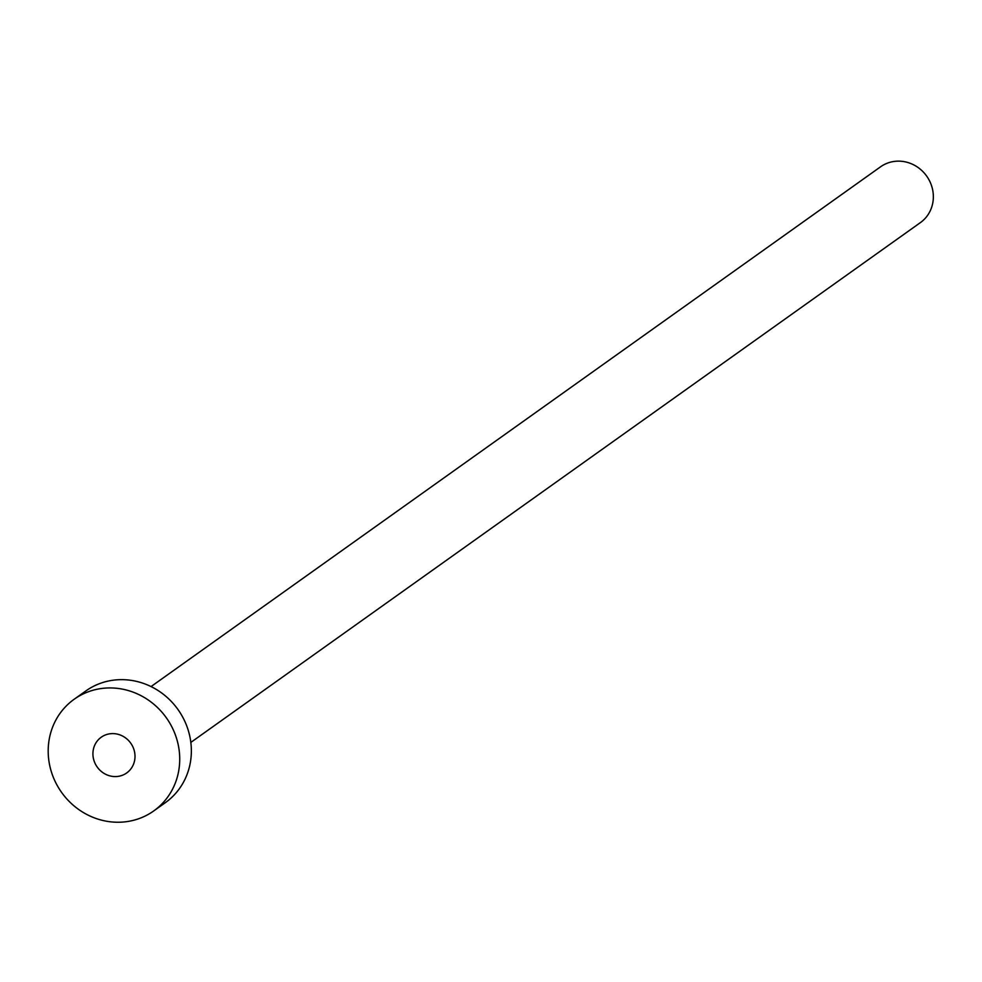<?xml version="1.0" encoding="UTF-8"?>
<svg xmlns="http://www.w3.org/2000/svg" width="982" height="982" viewBox="0 0 982 982"><rect width="100%" height="100%" fill="white"/><g stroke="black" fill="none" stroke-linecap="round" stroke-linejoin="round"><path stroke-width="1.47" d="M124.554 774.282A21.935 20.573 -125.5 0 0 126.69 772.957A21.935 20.573 -125.5 0 0 131.465 744.258A21.935 20.573 -125.5 0 0 103.368 735.899A21.935 20.573 -125.5 0 0 101.232 737.224A21.935 20.573 -125.5 0 0 96.457 765.911A21.935 20.573 -125.5 0 0 124.554 774.282M151.044 686.578L880.584 166.793A34.284 32.148 54.5 0 1 883.923 164.73A34.284 32.148 54.5 0 1 927.818 177.803A34.284 32.148 54.5 0 1 920.367 222.632L190.827 742.417M74.178 699.245L85.802 690.972A68.556 64.296 54.5 0 1 92.48 686.835A68.556 64.296 54.5 0 1 180.283 712.969A68.556 64.296 54.5 0 1 165.369 802.65L153.744 810.923A68.556 64.296 54.5 0 1 147.067 815.06A68.556 64.296 54.5 0 1 59.264 788.927A68.556 64.296 54.5 0 1 74.178 699.245A68.556 64.296 54.5 0 1 80.855 695.121A68.556 64.296 54.5 0 1 168.659 721.254A68.556 64.296 54.5 0 1 153.744 810.923"/></g></svg>
